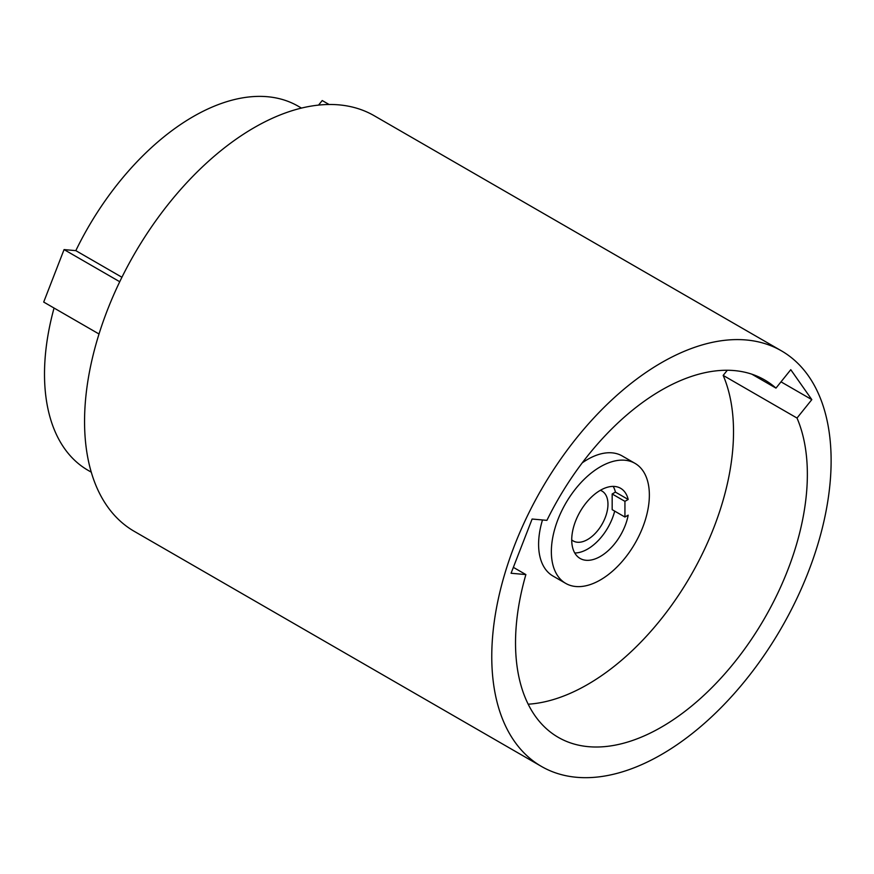 <?xml version="1.0" encoding="UTF-8"?>
<svg xmlns="http://www.w3.org/2000/svg" width="874" height="874" viewBox="0 0 874 874"><rect width="100%" height="100%" fill="white"/><g stroke="black" fill="none" stroke-linecap="round" stroke-linejoin="round"><path stroke-width="1.31" d="M628.188 499.469L624.932 501.348L624.932 517.026L628.188 515.147A40.499 23.39 120 0 1 600.362 556.443A40.499 23.39 120 0 1 580.107 558.453A40.499 23.39 120 0 1 573.901 525.995A40.499 23.39 120 0 1 600.362 490.303A40.499 23.39 120 0 1 620.616 488.293A40.499 23.39 120 0 1 628.188 499.469L615.427 492.106A40.499 23.39 120 0 0 613.198 486.392M574.764 552.98A40.499 23.39 120 0 0 587.601 549.08A40.499 23.39 120 0 0 614.684 511.115M600.362 466.792A69.297 40.007 120 0 0 555.088 527.852A69.297 40.007 120 0 0 565.707 583.384A69.297 40.007 120 0 0 600.362 579.954A69.297 40.007 120 0 0 645.635 518.883A69.297 40.007 120 0 0 635.005 463.362A69.297 40.007 120 0 0 600.362 466.792M635.005 463.362L622.255 455.988A69.297 40.007 120 0 0 587.601 459.418A69.297 40.007 120 0 0 582.226 462.859M542.492 519.964A69.297 40.007 120 0 0 552.947 576.021L565.707 583.384M624.932 517.026L612.171 509.662L612.171 493.985L615.427 492.106M612.171 493.985L624.932 501.348M571.716 539.892A28.798 16.628 120 0 0 573.202 540.94A28.798 16.628 120 0 0 587.601 539.52A28.798 16.628 120 0 0 606.414 514.141A28.798 16.628 120 0 0 602 491.068A28.798 16.628 120 0 0 600.34 490.314M661.443 362.71A239.957 138.54 120 0 0 504.68 574.163A239.957 138.54 120 0 0 541.465 766.443A239.957 138.54 120 0 0 661.443 754.557A239.957 138.54 120 0 0 818.206 543.115A239.957 138.54 120 0 0 781.422 350.835A239.957 138.54 120 0 0 661.443 362.71M781.422 350.835L374.203 115.729A239.957 138.54 120 0 0 254.225 127.615A239.957 138.54 120 0 0 97.473 339.057A239.957 138.54 120 0 0 134.246 531.337L541.465 766.443M301.454 108.081L298.242 106.224A210.197 121.355 120 0 0 193.143 116.635A210.197 121.355 120 0 0 75.82 250.641L121.923 277.255M661.443 390.143A206.362 119.148 120 0 0 546.916 520.358L532.113 519.036L511.072 573.257L525.875 574.579A206.362 119.148 120 0 0 558.268 737.35A206.362 119.148 120 0 0 741.676 653.053A206.362 119.148 120 0 0 797.012 418.045L811.815 399.626L790.773 369.691L775.97 388.111A206.362 119.148 120 0 0 764.619 379.928A206.362 119.148 120 0 0 661.443 390.143M751.859 374.192L775.97 388.111M54.057 308.041A210.197 121.355 120 0 0 88.045 470.31L91.257 472.168M99.013 333.999L43.7 302.065L64.064 249.593L75.82 250.641M318.562 105.099L322.222 100.543L329.072 104.487M528.169 704.204A206.362 119.148 120 0 0 688.668 579.189A206.362 119.148 120 0 0 723.169 375.405L797.012 418.045M513.366 567.357L525.875 574.579M723.169 375.405L727.31 370.259M781.006 381.84L811.815 399.626M119.738 281.734L64.064 249.593"/></g></svg>
